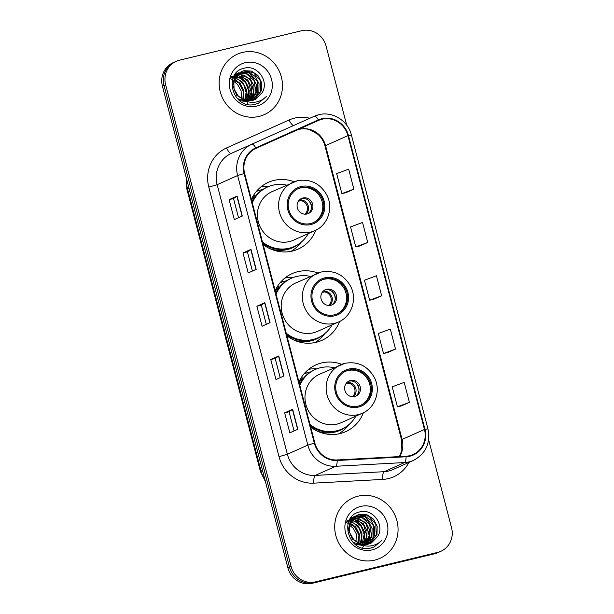 <?xml version="1.0" encoding="UTF-8"?>
<svg xmlns="http://www.w3.org/2000/svg" width="614" height="614" viewBox="0 0 614 614"><rect width="100%" height="100%" fill="white"/><g stroke="black" fill="none" stroke-linecap="round" stroke-linejoin="round"><path stroke-width="0.92" d="M341.714 364.332A36.548 34.66 65.9 0 0 321.575 362.966A36.548 34.66 65.9 0 0 315.857 364.916A36.548 34.66 65.9 0 0 298.941 381.969M310.699 427.106A36.548 34.66 65.9 0 0 339.972 433.591A36.548 34.66 65.9 0 0 345.697 431.642A36.548 34.66 65.9 0 0 363.365 412.761M317.937 273.053A36.548 34.66 65.9 0 0 297.805 271.687A36.548 34.66 65.9 0 0 292.08 273.637A36.548 34.66 65.9 0 0 275.164 290.691M286.922 335.827A36.548 34.66 65.9 0 0 316.195 342.313A36.548 34.66 65.9 0 0 321.92 340.363A36.548 34.66 65.9 0 0 339.596 321.483M294.16 181.775A36.548 34.66 65.9 0 0 274.028 180.409A36.548 34.66 65.9 0 0 268.303 182.358A36.548 34.66 65.9 0 0 251.387 199.412M263.145 244.549A36.548 34.66 65.9 0 0 292.425 251.034A36.548 34.66 65.9 0 0 298.143 249.084A36.548 34.66 65.9 0 0 315.819 230.204M256.66 191.077A33.44 31.713 -114.1 0 1 259.63 190.194A33.44 31.713 -114.1 0 1 260.889 189.918M280.437 282.356A33.44 31.713 -114.1 0 1 283.399 281.473A33.44 31.713 -114.1 0 1 284.658 281.197M304.214 373.634A33.44 31.713 -114.1 0 1 307.177 372.752A33.44 31.713 -114.1 0 1 308.435 372.475M269.086 186.357A36.548 34.66 65.9 0 0 261.15 186.725M292.855 277.635A36.548 34.66 65.9 0 0 284.927 278.004M316.632 368.914A36.548 34.66 65.9 0 0 308.704 369.283M346.71 125.225L326.088 46.081A20.684 19.617 65.9 0 0 301.781 30.7L179.526 60.187A20.684 19.617 65.9 0 0 176.287 61.293L173.094 62.72A20.684 19.617 65.9 0 0 162.434 86.213L287.912 567.919A20.684 19.617 65.9 0 0 312.219 583.3L434.474 553.813A20.684 19.617 65.9 0 0 437.713 552.707L439.309 551.994A20.684 19.617 65.9 0 1 436.07 553.099A20.684 19.617 65.9 0 0 439.309 551.994L440.906 551.28A20.684 19.617 65.9 0 0 451.566 527.787L428.626 439.716M174.691 62.006A20.684 19.617 65.9 0 0 164.03 85.499L289.509 567.206A20.684 19.617 65.9 0 0 313.815 582.586L436.07 553.099L313.815 582.586A20.684 19.617 65.9 0 1 289.509 567.206L164.03 85.499A20.684 19.617 65.9 0 1 174.691 62.006M242.476 52.436A33.095 31.391 65.9 0 0 237.296 54.209A33.095 31.391 65.9 0 0 221.086 94.548A33.095 31.391 65.9 0 0 259.139 116.399A33.095 31.391 65.9 0 0 264.319 114.634A33.095 31.391 65.9 0 0 280.529 74.286A33.095 31.391 65.9 0 0 242.476 52.436A33.095 31.391 65.9 0 0 237.296 54.209A33.095 31.391 65.9 0 0 221.086 94.548A33.095 31.391 65.9 0 0 259.139 116.399A33.095 31.391 65.9 0 0 264.319 114.634A33.095 31.391 65.9 0 0 280.529 74.286A33.095 31.391 65.9 0 0 242.476 52.436M358.062 496.173A33.095 31.391 65.9 0 0 352.881 497.939A33.095 31.391 65.9 0 0 336.664 538.278A33.095 31.391 65.9 0 0 374.717 560.129A33.095 31.391 65.9 0 0 379.897 558.364A33.095 31.391 65.9 0 0 396.114 518.024A33.095 31.391 65.9 0 0 358.062 496.173A33.095 31.391 65.9 0 0 352.881 497.939A33.095 31.391 65.9 0 0 336.664 538.278A33.095 31.391 65.9 0 0 374.717 560.129A33.095 31.391 65.9 0 0 379.897 558.364A33.095 31.391 65.9 0 0 396.114 518.024A33.095 31.391 65.9 0 0 358.062 496.173M322.005 119.231A22.066 20.922 -114.1 0 1 347.931 135.64L424.466 429.462A22.066 20.922 -114.1 0 1 413.099 454.521A22.066 20.922 -114.1 0 1 406.023 456.225L337.147 459.947A22.066 20.922 -114.1 0 1 314.844 443.016L244.625 173.44A22.066 20.922 -114.1 0 1 255.992 148.381L318.551 120.413A22.066 20.922 -114.1 0 1 322.005 119.231M321.859 118.702A22.618 21.452 65.9 0 0 318.321 119.907L255.769 147.882A22.618 21.452 65.9 0 0 244.111 173.562L314.33 443.139A22.618 21.452 65.9 0 0 337.201 460.5L406.069 456.77A22.618 21.452 65.9 0 0 424.972 429.339L348.437 135.517A22.618 21.452 65.9 0 0 321.859 118.702M401.402 405.908L409.4 402.354L404.189 382.368L392.208 386.835L397.411 406.821L401.487 405.892M387.518 352.605L395.516 349.051L390.304 329.066L378.324 333.532L383.527 353.526L387.603 352.589M345.866 192.704L353.864 189.15L348.66 169.157L336.672 173.632L341.883 193.617L345.951 192.689M359.75 246.007L367.748 242.453L362.544 222.46L350.556 226.934L355.767 246.92L359.835 245.984M373.634 299.31L381.632 295.748L376.428 275.763L364.44 280.23L369.651 300.223L373.719 299.287M314.33 443.139L307.829 445.104L237.61 175.527A27.584 26.156 -114.1 0 1 251.824 144.206L314.376 116.23A27.584 26.156 -114.1 0 1 318.697 114.757M176.287 61.293A20.684 19.617 65.9 0 0 165.626 84.778L291.105 566.492A20.684 19.617 65.9 0 0 315.412 581.872L437.667 552.385A20.684 19.617 65.9 0 0 440.906 551.28M255.769 147.882A6.892 2.187 65.9 0 0 251.824 144.206L231.371 153.354A27.584 26.156 65.9 0 0 217.156 184.676L287.375 454.245A27.584 26.156 65.9 0 0 315.258 475.42L384.134 471.69A27.584 26.156 65.9 0 0 388.662 471.03A27.584 26.156 65.9 0 0 392.975 469.556L413.429 460.416A27.584 26.156 -114.1 0 1 404.588 462.549L335.712 466.272A27.584 26.156 -114.1 0 1 307.829 445.104L287.375 454.245L279.009 456.678L208.791 187.101A34.476 32.696 -114.1 0 1 226.558 147.951L289.11 119.976A34.476 32.696 -114.1 0 1 309.84 118.264M297.836 429.263L289.846 432.832L284.643 412.846L292.632 409.269L297.836 429.263M256.184 269.354L248.202 272.931L242.99 252.937L250.98 249.368L256.184 269.354M242.3 216.051L234.318 219.628L229.106 199.642L237.096 196.066L242.3 216.051M283.952 375.96L275.962 379.529L270.759 359.543L278.748 355.966L283.952 375.96M270.068 322.657L262.078 326.226L256.875 306.24L264.864 302.671L270.068 322.657M256.875 306.24L261.311 305.173L264.864 302.671M270.759 359.543L275.195 358.476L278.748 355.966M229.106 199.642L233.543 198.568L237.096 196.066M242.99 252.937L247.427 251.87M252.415 271.043L247.419 251.863L250.98 249.368M284.643 412.846L289.079 411.771L292.632 409.269M381.632 295.748L369.651 300.223M367.748 242.453L355.767 246.92M353.864 189.15L341.883 193.617M395.516 349.051L383.527 353.526M409.4 402.354L397.411 406.821M266.299 324.346L261.303 305.166M238.531 217.74L233.535 198.56M280.184 377.641L275.187 358.469M294.068 430.944L289.071 411.764M235.216 74.394L236.237 74.11M234.87 74.601L236.459 73.764M237.756 73.258L238.769 72.974M248.11 101.763L237.441 98.631M233.213 77.61L238.992 72.629M240.289 72.13L248.877 72.199L255.37 76.535L259.047 83.696L258.87 91.793L252.753 100.366M248.67 101.901L239.713 100.65M233.919 76.144L238.362 72.912M244.717 100.412L236.728 95.308L232.813 85.584L234.84 77.195L241.532 71.493L233.819 81.04L234.064 88.938L238.163 95.914L242.722 99.161C245.968 100.757 249.299 101.164 252.73 100.374L255.171 99.545L262.255 92.553L255.8 99.222M241.532 71.493L243.904 70.694L251.41 71.07L257.903 75.407L261.587 82.568L261.411 90.657L254.081 99.975M234.356 79.26L240.151 83.343L243.827 90.504L243.374 99.476M230.657 78.722L238.815 82.882L243.328 91.417L242.906 99.253M235.116 77.556L242.683 82.207L246.367 89.368L246.191 97.457L245.17 100.143M231.048 77.425L238.24 79.375L243.781 84.855L246.114 92.369L244.733 100.005M235.991 76.113L245.224 81.079L248.9 88.239L248.724 96.329L246.843 100.542M231.394 76.481L239.276 77.471L245.638 82.667L248.609 90.58L246.421 100.458M236.958 74.87L247.757 79.943L251.441 87.104L251.264 95.193L248.424 100.734M235.2 75.192L242.446 76.627L248.256 81.647L251.187 92.246L248.033 100.704M236.582 74.033L237.641 73.849M238.002 73.803L250.297 78.807L253.973 85.968L253.797 94.057L249.929 100.757M236.298 74.24L244.28 75.169L250.765 80.472L253.628 92.008L249.56 100.765M239.115 72.897L246.49 73.388L252.83 77.671L256.514 84.832L256.337 92.921L251.372 100.635M238.831 73.104L246.437 73.88L253.973 80.373L255.977 92.039L251.011 100.681M240.734 72.107L249.361 72.92L257.75 81.823L257.634 93.796L252.408 100.45M243.267 70.971L253.405 72.529L260.229 80.549L260.674 91.256L254.388 99.698M262.255 92.553C269.308 80.971 257.235 64.954 244.963 68.047C222.583 71.585 232.084 109.307 254.211 104.572L258.479 103.259L266.453 96.413C263.007 99.898 258.855 101.87 253.989 102.323C249.89 102.622 246.137 101.571 242.722 99.161M245.147 62.697A22.48 21.321 65.9 0 0 230.043 89.429A22.48 21.321 65.9 0 0 256.468 106.145A22.48 21.321 65.9 0 0 271.565 79.413A22.48 21.321 65.9 0 0 245.147 62.697M233.757 81.332L237.61 84.479L241.125 90.964L241.417 98.455M235.208 91.808A15.588 14.782 65.9 0 0 234.686 90.688M266.453 96.413L258.294 103.336M236.16 74.348L236.835 74.616M238.378 75.33L245.124 80.964M249.23 90.204L248.87 99.483M247.718 102.692L246.966 104.165M301.305 187.554A18.62 17.652 65.9 0 0 298.396 188.544A18.62 17.652 65.9 0 0 289.278 211.239A18.62 17.652 65.9 0 0 310.676 223.527A18.62 17.652 65.9 0 0 313.593 222.537A18.62 17.652 65.9 0 0 322.711 199.842A18.62 17.652 65.9 0 0 301.305 187.554M313.094 222.752A18.62 17.652 65.9 0 0 321.613 200.018A18.62 17.652 65.9 0 0 300.307 187.999A18.62 17.652 65.9 0 0 297.897 188.774M262.8 189.496A33.095 31.391 65.9 0 0 261.311 189.818A33.095 31.391 65.9 0 0 256.299 191.507M262.853 243.436A32.619 30.93 65.9 0 0 288.235 248.662A32.619 30.93 65.9 0 0 293.338 246.928L294.344 246.475A32.619 30.93 65.9 0 0 308.266 233.604M262.462 241.924A32.619 30.93 65.9 0 0 289.232 248.217A32.619 30.93 65.9 0 0 294.344 246.475M286.592 185.136A32.619 30.93 65.9 0 0 272.816 185.19A32.619 30.93 65.9 0 0 267.712 186.932A32.619 30.93 65.9 0 0 252.293 202.889M314.836 230.664C327.715 225.33 333.571 208.184 326.993 195.344C320.308 183.433 310.454 178.567 297.437 180.739L271.987 191.668A26.548 25.174 65.9 0 0 258.985 224.026A26.548 25.174 65.9 0 0 289.509 241.555A26.548 25.174 65.9 0 0 293.661 240.135L314.836 230.664A26.548 25.174 -114.1 0 1 310.676 232.084A26.548 25.174 -114.1 0 1 280.161 214.562A26.548 25.174 -114.1 0 1 293.162 182.197A26.548 25.174 -114.1 0 1 297.314 180.785M267.712 186.932L266.714 187.377A32.619 30.93 65.9 0 0 252.001 201.768M202.582 249.407L200.156 240.082M302.909 197.992A8.274 7.844 65.9 0 0 301.62 198.429A8.274 7.844 65.9 0 0 297.567 208.522A8.274 7.844 65.9 0 0 307.077 213.979A8.274 7.844 65.9 0 0 308.374 213.542A8.274 7.844 65.9 0 0 312.426 203.457A8.274 7.844 65.9 0 0 302.909 197.992M307.66 213.818A8.274 7.844 65.9 0 0 310.884 203.702A8.274 7.844 65.9 0 0 301.512 198.614A8.274 7.844 65.9 0 0 300.937 198.782M251.579 200.141A33.064 31.352 65.9 0 1 254.933 195.359L253.636 195.198M301.213 242.185L300.116 243.543A35.858 34 -114.1 0 1 290.99 251.349M307.629 199.719A9.655 9.156 -114.1 0 1 311.421 208.2M301.336 198.66L300.277 200.617L298.158 201.561M350.801 518.124L351.814 517.84M350.456 518.331L352.037 517.495M353.334 516.996L354.355 516.704M363.718 545.493L353.027 542.369M348.798 521.347L354.577 516.359M355.874 515.86L364.463 515.937L370.956 520.273L374.632 527.434L374.456 535.523L368.331 544.104L370.756 543.275L377.84 536.291L371.386 542.953M364.255 545.639L355.291 544.38M349.504 519.874L353.948 516.643M360.295 544.142L352.313 539.038L348.391 529.314L350.425 520.925L357.11 515.223L349.404 524.77L349.65 532.676L353.748 539.645L358.307 542.891C361.546 544.488 364.885 544.894 368.316 544.104M357.11 515.223L359.482 514.425L366.995 514.801L373.489 519.137L377.173 526.298L376.988 534.387L369.659 543.705M349.942 522.998L355.736 527.073L359.413 534.234L358.96 543.206M346.242 522.453L354.401 526.612L358.914 535.147L358.492 542.983M350.701 521.286L358.269 525.945L361.945 533.106L361.769 541.195L360.748 543.874M346.634 521.156L353.825 523.105L359.359 528.585L361.7 536.099L360.318 543.735M351.576 519.843L360.809 524.809L364.486 531.97L364.309 540.059L362.421 544.273M346.979 520.211L354.861 521.202L361.224 526.398L364.186 534.31L362.007 544.196M352.543 518.607L363.342 523.673L367.026 530.834L366.842 538.923L364.01 544.464M350.786 518.922L358.031 520.365L363.833 525.377L366.765 535.976L363.611 544.434M352.16 517.763L353.227 517.579M353.587 517.541L365.883 522.537L369.559 529.698L369.382 537.787L365.514 544.488M351.883 517.97L359.865 518.907L366.343 524.202L369.214 535.738L365.138 544.503M354.7 516.627L362.076 517.118L368.415 521.401L372.099 528.562L371.915 536.659L366.957 544.365M354.416 516.842L362.022 517.61L369.559 524.103L371.562 535.769L366.596 544.411M356.312 515.844L364.946 516.65L373.335 525.561L373.22 537.526L367.993 544.181M358.852 514.709L368.983 516.267L375.806 524.279L376.252 534.986L369.973 543.428M377.84 536.291C384.886 524.701 372.821 508.684 360.548 511.777C338.168 515.315 347.662 553.037 369.797 548.302L374.064 546.99L382.038 540.143C378.585 543.636 374.433 545.6 369.574 546.053C365.476 546.353 361.723 545.301 358.307 542.891M360.733 506.427A22.48 21.321 65.9 0 0 345.628 533.159A22.48 21.321 65.9 0 0 372.046 549.875A22.48 21.321 65.9 0 0 387.15 523.143A22.48 21.321 65.9 0 0 360.733 506.427M349.335 525.062L353.196 528.209L356.703 534.694L356.995 542.185M350.786 535.538A15.588 14.782 65.9 0 0 350.272 534.418M382.038 540.143L373.872 547.074M351.738 518.086L352.413 518.346M353.963 519.06L360.71 524.694M364.816 533.934L364.447 543.213M363.296 546.422L362.552 547.895M325.082 278.825A18.62 17.652 65.9 0 0 322.173 279.823A18.62 17.652 65.9 0 0 313.048 302.518A18.62 17.652 65.9 0 0 334.453 314.805A18.62 17.652 65.9 0 0 337.37 313.815A18.62 17.652 65.9 0 0 346.488 291.12A18.62 17.652 65.9 0 0 325.082 278.825M336.863 314.03A18.62 17.652 65.9 0 0 345.39 291.297A18.62 17.652 65.9 0 0 324.085 279.278A18.62 17.652 65.9 0 0 321.675 280.053M286.577 280.775A33.095 31.391 65.9 0 0 285.088 281.089A33.095 31.391 65.9 0 0 280.076 282.785M286.631 334.714A32.619 30.93 65.9 0 0 312.012 339.941A32.619 30.93 65.9 0 0 317.116 338.207L318.113 337.754A32.619 30.93 65.9 0 0 332.044 324.883M286.239 333.202A32.619 30.93 65.9 0 0 313.01 339.496A32.619 30.93 65.9 0 0 318.113 337.754M310.369 276.415A32.619 30.93 65.9 0 0 296.593 276.469A32.619 30.93 65.9 0 0 291.489 278.211A32.619 30.93 65.9 0 0 276.07 294.167M338.613 321.943C351.492 316.609 357.348 299.463 350.771 286.615C344.086 274.704 334.231 269.838 321.206 272.017L295.764 282.947A26.548 25.174 65.9 0 0 282.762 315.304A26.548 25.174 65.9 0 0 313.286 332.826A26.548 25.174 65.9 0 0 317.438 331.414L338.613 321.943A26.548 25.174 -114.1 0 1 334.453 323.363A26.548 25.174 -114.1 0 1 303.93 305.833A26.548 25.174 -114.1 0 1 316.939 273.476A26.548 25.174 -114.1 0 1 321.091 272.063M291.489 278.211L290.491 278.656A32.619 30.93 65.9 0 0 275.778 293.047M226.267 340.724L223.926 331.36M326.686 289.271A8.274 7.844 65.9 0 0 325.397 289.708A8.274 7.844 65.9 0 0 321.337 299.801A8.274 7.844 65.9 0 0 330.854 305.258A8.274 7.844 65.9 0 0 332.151 304.82A8.274 7.844 65.9 0 0 336.203 294.735A8.274 7.844 65.9 0 0 326.686 289.271M331.437 305.097A8.274 7.844 65.9 0 0 334.661 294.981A8.274 7.844 65.9 0 0 325.29 289.892A8.274 7.844 65.9 0 0 324.714 290.061M275.356 291.42A33.064 31.352 65.9 0 1 278.71 286.638L277.405 286.477M324.983 333.463L323.893 334.822A35.858 34 -114.1 0 1 314.767 342.627M331.406 290.998A9.655 9.156 -114.1 0 1 335.198 299.478M325.113 289.938L324.054 291.896L321.936 292.84M348.859 370.104A18.62 17.652 65.9 0 0 345.943 371.102A18.62 17.652 65.9 0 0 336.825 393.797A18.62 17.652 65.9 0 0 358.231 406.084A18.62 17.652 65.9 0 0 361.147 405.094A18.62 17.652 65.9 0 0 370.265 382.399A18.62 17.652 65.9 0 0 348.859 370.104M360.641 405.309A18.62 17.652 65.9 0 0 369.167 382.576A18.62 17.652 65.9 0 0 347.862 370.557A18.62 17.652 65.9 0 0 345.452 371.332M310.354 372.053A33.095 31.391 65.9 0 0 308.865 372.368A33.095 31.391 65.9 0 0 303.853 374.064M310.408 425.993A32.619 30.93 65.9 0 0 335.789 431.22A32.619 30.93 65.9 0 0 340.893 429.478L341.891 429.032A32.619 30.93 65.9 0 0 355.821 416.162M310.016 424.481A32.619 30.93 65.9 0 0 336.787 430.775A32.619 30.93 65.9 0 0 341.891 429.032M334.146 367.694A32.619 30.93 65.9 0 0 320.37 367.748A32.619 30.93 65.9 0 0 315.266 369.49A32.619 30.93 65.9 0 0 299.847 385.446M362.383 413.222C375.269 407.88 381.125 390.742 374.548 377.894C367.863 365.982 358.008 361.116 344.984 363.296L319.541 374.225A26.548 25.174 65.9 0 0 306.539 406.583A26.548 25.174 65.9 0 0 337.055 424.105A26.548 25.174 65.9 0 0 341.215 422.693L362.383 413.222A26.548 25.174 -114.1 0 1 358.231 414.642A26.548 25.174 -114.1 0 1 327.707 397.112A26.548 25.174 -114.1 0 1 340.709 364.754A26.548 25.174 -114.1 0 1 344.868 363.334M315.266 369.49L314.268 369.935A32.619 30.93 65.9 0 0 299.555 384.326M250.136 431.964L247.703 422.639M350.464 380.55A8.274 7.844 65.9 0 0 349.166 380.987A8.274 7.844 65.9 0 0 345.114 391.072A8.274 7.844 65.9 0 0 354.631 396.537A8.274 7.844 65.9 0 0 355.928 396.099A8.274 7.844 65.9 0 0 359.981 386.006A8.274 7.844 65.9 0 0 350.464 380.55M355.207 396.375A8.274 7.844 65.9 0 0 358.438 386.26A8.274 7.844 65.9 0 0 349.067 381.171A8.274 7.844 65.9 0 0 348.483 381.34M299.133 382.699A33.064 31.352 65.9 0 1 302.487 377.917L301.182 377.756M348.76 424.742L347.662 426.101A35.858 34 -114.1 0 1 338.544 433.906M355.184 382.276A9.655 9.156 -114.1 0 1 358.975 390.757M348.89 381.217L347.831 383.174L345.713 384.118M162.434 86.213L165.626 84.778M434.474 553.813L437.667 552.385M312.219 583.3L315.412 581.872M287.912 567.919L291.105 566.492M186.618 179.058A27.584 26.156 65.9 0 0 187.454 188.575L188.928 187.922M265.455 481.706L260.436 471.506L186.84 188.982A13.792 0.76 -14.6 0 1 187.454 188.575L261.042 471.099L262.516 470.439M260.436 471.506A13.792 0.76 -14.6 0 1 261.042 471.099A27.584 26.156 65.9 0 0 264.972 479.872M347.931 135.64L325.558 145.641A22.066 20.922 65.9 0 0 299.632 129.239A22.066 20.922 65.9 0 0 296.178 130.414C300.369 128.556 304.82 128.288 309.525 129.608L317.829 134.251C321.36 137.421 323.755 141.335 325.013 146.009A12.41 0.683 -14.6 0 1 325.558 145.641L402.093 439.463A22.066 20.922 65.9 0 1 399.706 456.57M408.893 462.442A34.476 32.696 -114.1 0 1 388.401 478.582A34.476 32.696 -114.1 0 1 382.737 479.411L313.869 483.141A34.476 32.696 -114.1 0 1 279.009 456.678M424.972 429.339L427.95 428.887L351.415 135.065C348.069 120.797 332.504 111.042 318.812 114.718L314.376 116.23A6.892 2.187 65.9 0 1 318.321 119.907M208.791 187.101L217.156 184.676L237.61 175.527L244.111 173.562M337.201 460.5A6.892 2.057 86.9 0 1 335.712 466.272L315.258 475.42A6.892 2.057 -93.1 0 0 313.869 483.141M406.069 456.77A6.892 2.057 86.9 0 1 404.588 462.549L384.134 471.69A6.892 2.057 -93.1 0 0 382.737 479.411M351.415 135.065L348.437 135.517M226.558 147.951A6.892 2.187 -114.1 0 0 231.371 153.354M289.11 119.976A6.892 2.187 -114.1 0 0 293.922 125.379M424.466 429.462L402.093 439.463A12.41 0.683 -14.6 0 0 401.548 439.831L325.013 146.009M269.868 322.749L264.665 302.771M255.984 269.446L250.781 249.476M242.1 216.143L236.897 196.173M283.752 376.052L278.549 356.074M297.637 429.347L292.433 409.377M310.937 224.532A19.656 18.635 65.9 0 0 324.138 201.162A19.656 18.635 65.9 0 0 301.044 186.549A19.656 18.635 65.9 0 0 287.843 209.919A19.656 18.635 65.9 0 0 310.937 224.532M269.5 248.47A33.064 31.352 65.9 0 0 287.252 249.576A33.064 31.352 65.9 0 0 298.588 244.142M300.852 199.895A8.005 7.591 -114.1 0 1 308.098 205.452A8.005 7.591 -114.1 0 1 305.711 214.179M300.277 200.617A7.583 7.191 -114.1 0 1 307.061 205.951A7.583 7.191 -114.1 0 1 304.751 214.171M334.714 315.803A19.656 18.635 65.9 0 0 347.915 292.441A19.656 18.635 65.9 0 0 324.821 277.827A19.656 18.635 65.9 0 0 311.62 301.198A19.656 18.635 65.9 0 0 334.714 315.803M293.277 339.742A33.064 31.352 65.9 0 0 311.029 340.854A33.064 31.352 65.9 0 0 322.365 335.421M324.629 291.174A8.005 7.591 -114.1 0 1 331.875 296.731A8.005 7.591 -114.1 0 1 329.48 305.457M324.054 291.896A7.583 7.191 -114.1 0 1 330.839 297.23A7.583 7.191 -114.1 0 1 328.528 305.45M358.492 407.082A19.656 18.635 65.9 0 0 371.693 383.719A19.656 18.635 65.9 0 0 348.599 369.106A19.656 18.635 65.9 0 0 335.397 392.476A19.656 18.635 65.9 0 0 358.492 407.082M317.054 431.02A33.064 31.352 65.9 0 0 334.799 432.126A33.064 31.352 65.9 0 0 346.142 426.699M348.399 382.453A8.005 7.591 -114.1 0 1 355.652 388.01A8.005 7.591 -114.1 0 1 353.257 396.736M347.831 383.174A7.583 7.191 -114.1 0 1 354.616 388.508A7.583 7.191 -114.1 0 1 352.306 396.728M186.84 188.982L186.257 177.669M413.429 460.416C425.809 453.715 430.644 443.208 427.95 428.887M399.461 456.578L401.871 450.154L401.548 439.831"/></g></svg>
